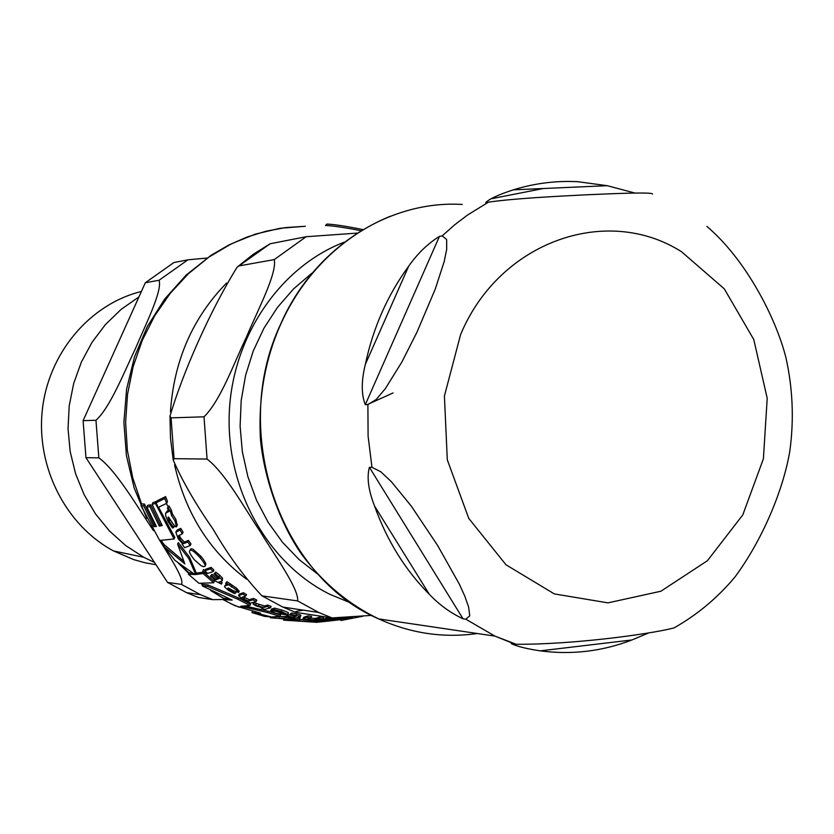 <?xml version="1.0" encoding="UTF-8"?>
<svg xmlns="http://www.w3.org/2000/svg" width="834" height="834" viewBox="0 0 834 834"><rect width="100%" height="100%" fill="white"/><g stroke="black" fill="none" stroke-linecap="round" stroke-linejoin="round"><path stroke-width="1.25" d="M367.325 404.594L393.043 392.95M369.379 467.29L371.974 467.332L380.857 471.815L391.396 481.729L411.214 506.009L437.631 545.488L459.367 584.207L464.819 596.185L468.625 607.037L469.74 615.878L465.789 619.193L463.037 618.807C450.694 613.053 439.466 604.89 429.354 594.34C405.168 569.966 386.913 540.547 374.57 506.071C368.419 490.35 366.679 477.413 369.379 467.29L463.037 618.807M648.206 633.142L631.922 639.97C602.242 651.375 571.676 655.003 540.224 650.854C526.932 648.852 517.309 646.475 511.367 643.712L516.183 644.275C570.821 644.651 647.632 634.643 673.935 627.96L675.446 627.116M673.935 627.96C697.12 614.887 717.438 597.926 734.9 577.086C762.547 539.796 783.387 489.746 789.84 450.975C794.124 419.46 792.79 388.206 785.826 357.181M785.805 357.192C775.662 317.327 745.606 259.207 706.878 226.4M652.532 194.03C652.198 191.966 615.461 193.509 586.959 194.77C557.602 196.23 513.859 198.461 488.495 202.141L485.669 202.693C489.005 199.055 498.221 194.781 513.285 189.85C534.584 183.272 556.132 180.551 577.91 181.708L607.173 185.69L635.091 193.071M442.208 235.897L446.649 239.504L446.68 249.356L444.23 261.48L435.212 289.2L416.948 332.213L402.04 361.737L385.402 388.561L376.176 399.528L367.888 404.563L365.292 404.667C361.258 394.419 361.268 380.982 365.344 364.375C373.1 327.793 387.539 295.069 408.67 266.213C417.459 253.651 427.727 243.705 439.455 236.376L442.208 235.897L454.645 224.826L467.759 214.88L488.495 202.141M317.744 574.115L299.093 559.583L282.434 542.194L268.141 522.293L256.528 500.275L247.854 476.579L242.34 451.694L240.098 426.153L241.193 400.487L245.613 375.248L253.255 350.978L263.961 328.179L277.503 307.35L293.558 288.918L311.791 273.25M237.753 266.651L253.129 254.401L270.143 243.757L237.065 267.255C209.845 311.228 182.99 372.214 170 416.083L171.064 417.865L174.066 458.679L173.232 460.107C182.531 481.364 195.813 504.382 213.066 529.142C227.932 554.808 244.216 577.024 261.918 595.81L282.789 607.069L295.497 612.333C294.652 611.739 297.29 611.02 303.409 610.175M270.143 243.757L306.172 236.72L357.15 233.103M171.064 417.865L204.017 416.812C220.572 400.674 233.989 363.009 246.395 337.186C256.976 311.53 277.357 273.396 274.23 259.593L239.129 265.89M262.272 595.903L297.665 600.939C298.979 588.481 273.917 554.422 259.989 531.237C244.279 507.979 225.805 473.649 207.061 459.054L174.066 458.679M371.537 615.398L332.047 617.931L295.497 612.333M360.986 230.705C344.452 227.484 332.849 225.764 326.167 225.545L325.521 225.493L326.824 224.075C333.902 224.304 345.912 226.139 362.853 229.59M283.56 620.131L316.67 622.31L322.675 621.632L302.721 621.205L296.414 620.465L299.25 620.058L285.958 617.713L278.817 618.411L270.424 617.775L270.769 616.993M190.246 550.304L189.714 550.784C188.859 551.722 190.392 554.714 194.332 559.76L201.004 565.629L203.34 566.693L204.966 566.265C205.883 565.765 204.288 562.929 200.191 557.779C194.875 552.004 191.559 549.512 190.246 550.304L190.934 548.762L192.873 549.095L200.869 556.257C204.737 560.99 206.321 563.826 205.623 564.785L204.966 566.265M166.487 512.712L165.549 513.4L165.653 515.756L168.009 521.521L172.492 528.005L173.691 527.505L169.219 521.438L167.988 517.403L168.551 517.007L171.814 522.167C174.389 525.847 175.922 527.369 176.412 526.765L175.088 521.062L171.575 515.6L170.584 511.961L168.124 507.781L167.425 508.156L169.052 511.388L166.487 512.712L167.29 510.929L168.718 510.231M274.032 609.498L272.895 609.852L279.786 611.708L283.841 613.72L271.477 610.081L270.654 610.519L275.835 613.355L286.906 614.866L287.501 614.512L281.412 611.51L274.032 609.498L274.647 608.101L282.038 610.102C287.553 612.114 289.575 613.115 288.116 613.105L287.501 614.512M225.42 585.822L224.523 586.25L225.044 587.459L228.516 590.368L234.364 593.547L235.563 593.214L229.788 590.264L227.797 588.22L228.349 587.96L232.696 590.493L238.628 592.432L236.022 589.669L226.327 583.122L225.639 583.362L227.932 584.957L225.42 585.822L226.973 584.113M202.255 585.864L232.186 600.094L223.105 599.625L234.844 605.661L260.552 613.188L251.951 612.583L264.545 616.368L271.623 617.014L279.995 616.305L267.255 612.49L240.786 606.245L249.95 605.494L238.076 599.365L207.416 586.323L202.255 585.864L202.86 584.498L208.02 584.947L238.68 597.999L250.554 604.129L249.95 605.494M279.995 616.305L280.61 614.919L267.85 611.124L267.255 612.49M223.105 599.625L223.7 598.291L228.829 598.812M251.951 612.583L252.431 611.249M245.321 606.099L267.85 611.124M238.076 599.365L238.68 597.999M207.416 586.323L208.02 584.947M203.955 572.75L206.311 574.053L202.923 570.998L203.955 572.75M203.454 569.799L205.049 570.3M261.376 608.101L264.701 609.425L270.477 607.778L267.151 606.454L264.086 607.392L258.415 606.203L253.129 604.087L256.33 606.016L262.658 607.778L261.376 608.101L261.605 607.59M253.129 604.087L253.734 602.711L264.691 606.005L267.766 605.057L271.092 606.381L270.477 607.778M255.809 604.629L256.424 603.253M267.151 606.454L267.766 605.057M207.624 573.448L213.243 571.53L210.449 568.851L204.83 570.79L207.624 573.448M210.449 568.851L211.106 567.37L213.9 570.07L213.243 571.53M204.83 570.79L205.477 569.341L211.106 567.37M333.1 618.87L328.898 618.901L319.797 621.361L324.27 621.309L333.1 618.87L333.475 618.025M319.797 621.361L320.444 619.881L329.232 617.504M328.898 618.901L329.493 617.546M158.085 507.426L166.664 503.35L164.757 498.534L156.125 502.735L158.085 507.426M164.757 498.534L165.612 496.605L167.509 501.474L166.664 503.35M156.125 502.735L156.959 500.89L165.612 496.605M293.234 617.202L287.626 615.972L286.604 616.222L292.202 617.452L291.024 617.713L299.938 618.401L296.789 617.869L300.282 616.785L299.667 616.274L291.285 614.439L290.19 614.794L296.404 616.253L293.234 617.202L294.652 615.575M290.19 614.794L290.805 613.376L291.91 613.021L296.737 613.887L300.303 614.846L300.907 615.356L300.282 616.785M291.285 614.439L291.91 613.021M299.667 616.274L300.303 614.846M299.938 618.401L300.104 616.91M287.626 615.972L288.241 614.575L293.849 615.794M286.604 616.222L287.219 614.825L288.241 614.575M291.024 617.713L286.562 616.326L285.958 617.713M213.9 580.297L221.479 584.123L218.904 582.09L222.251 580.818L221.875 579.588L215.078 573.584L214.015 573.98L219.029 578.608L215.996 579.703L211.429 575.752L210.449 576.033L215.026 579.995L213.9 580.297L214.296 579.38M221.479 584.123L222.105 582.716L220.635 581.559M214.015 573.98L215.725 572.124L219.686 575.189L222.511 578.15L222.251 580.818M215.078 573.584L215.725 572.124M221.875 579.588L222.511 578.15M215.996 579.703L216.632 578.285L218.623 577.649M211.429 575.752L212.065 574.313L216.632 578.285M210.449 576.033L212.065 574.313M247.187 601.512L250.45 603.159L256.174 601.491L252.91 599.834L248.782 601.095L244.185 599.26L241.985 597.332L245.853 595.935L242.746 594.079L238.607 595.632L242.267 598.937L247.344 601.158M242.746 594.079L243.361 592.672L246.478 594.538L245.853 595.935M238.607 595.632L239.222 594.246L243.361 592.672M243.121 596.821L249.397 599.709L253.526 598.437L256.799 600.094L256.174 601.491M248.782 601.095L249.397 599.709M252.91 599.834L253.526 598.437M179.946 539.681L178.476 535.814L182.344 533.833L180.008 530.007L175.849 532.259L178.278 538.868L182.782 543.987L182.093 544.227L184.637 547.719L190.256 545.499L187.733 541.964L183.657 543.664L179.946 539.681L180.655 538.086L184.356 542.079L188.442 540.359L190.965 543.914L190.256 545.499M182.093 544.227L182.365 543.632M187.733 541.964L188.442 540.359M176.474 531.623L177.454 529.851L180.749 528.339L183.073 532.186L182.344 533.833M183.657 543.664L184.356 542.079M180.008 530.007L180.749 528.339M179.174 535.24L180.655 538.086M224.523 586.25L226.045 584.405M225.639 583.362L226.963 581.694L236.648 588.262L238.993 591.223M226.327 583.122L226.963 581.694M231.352 587.021L231.977 585.604M235.563 593.214L236.043 592.14M307.329 617.337L303.034 618.765L307.465 619.829L316.993 620.517L323.039 618.755L319.214 618.557L314.877 619.87L309.591 619.714L306.933 619.12L310.967 617.806L307.329 617.337L307.965 615.888L311.614 616.347L310.967 617.806M323.039 618.755L323.696 617.264L319.87 617.077L319.214 618.557M313.198 620.298L311.468 620.204M303.034 618.765L303.659 617.337L307.965 615.888M314.877 619.87L315.513 618.401L319.87 617.077M309.695 618.213L315.513 618.401M272.895 609.852L273.5 608.455L274.647 608.101M271.477 610.081L272.082 608.695L273.229 609.091M270.654 610.519L272.082 608.695M171.575 515.6L172.367 513.827L175.859 519.332L177.173 525.076M169.187 518.05L174.442 525.837L173.691 527.505M168.124 507.781L168.948 505.946L171.387 510.168L172.367 513.827M167.425 508.156L168.948 505.946M165.549 513.4L167.29 510.929M174.087 538.993L155.385 503.35L152.132 504.434L162.234 525.556L159.346 526.15L149.839 506.613L146.888 507.082L156.396 526.504L153.758 526.598L143.646 505.811L140.988 505.706L159.669 540.432L174.087 538.993L174.796 537.409L158.585 507.228M140.988 505.706L141.78 503.924L144.449 504.028L154.488 524.961L155.541 524.951M143.646 505.811L144.449 504.028M153.758 526.598L154.488 524.961M146.888 507.082L147.681 505.3L150.641 504.82L160.086 524.492L161.515 524.221M155.385 503.35L156.208 501.505L152.945 502.61L152.132 504.434M159.346 526.15L160.086 524.492M149.839 506.613L150.641 504.82M189.714 550.784L190.934 548.762M213.681 582.778L203.027 573.49L195.688 574.532L188.838 558.603L177.642 544.206L184.814 563.899L163.902 546.499L175.067 560.469L195 574.563L188.401 574.199L198.961 583.31L213.681 582.778L214.307 581.381L205.8 574.053M188.401 574.199L189.026 572.802L192.737 573.166M163.902 546.499L164.579 544.988L183.532 561.063M188.838 558.603L189.495 557.112L196.313 573.125L203.36 572.124M177.642 544.206L178.33 542.642L189.495 557.112M203.027 573.49L203.538 572.332M195.688 574.532L196.313 573.125M314.814 621.935L316.034 620.465M299.552 619.381L315.461 620.486M317.347 620.433L320.256 620.319M299.25 620.058L299.875 618.64L297.092 618.255M274.72 616.91L286.562 616.326M362.853 616.232L340.856 620.496L341.158 619.798M340.856 620.496L352.542 617.108M352.438 617.369L336.905 618.776L337.249 618.004M336.905 618.776L329.055 621.017L317.024 622.289M333.214 618.62L335.164 618.046M138.934 296.925L121.191 309.32L105.418 324.572L92.032 342.294L81.367 362.081L73.694 383.442L69.212 405.845L68.034 428.728L70.171 451.528L75.581 473.691L84.109 494.656L95.514 513.921L109.515 531.039L125.746 545.603L143.802 557.289L154.509 562.47M159.763 540.442C169.667 556.737 184.814 579.328 181.426 584.394L167.571 582.424L186.514 592.62L198.273 597.436L212.733 599.646L223.147 599.531M167.571 582.424L85.965 457.699L98.839 457.845C116.489 470.626 137.923 507.833 153.477 530.601M83.108 420.67L145.345 282.726L159.054 280.266C162.745 290.513 145.043 325.813 135.129 349.258C123.87 372.819 109.859 407.962 95.962 420.263L83.108 420.67L85.965 457.699M207.072 258.04L187.942 259.812L173.858 262.564L145.345 282.726M141.405 291.462C89.665 304.16 48.278 353.282 42.273 410.422C36.164 467.551 66.084 525.545 113.518 550.92L133.815 559.645L144.824 562.721L156.01 564.743M374.57 506.071L429.354 594.34M513.139 643.546L513.734 643.473M540.224 650.854L631.922 639.97M607.173 185.69L513.285 189.85M514.797 644.109L494.979 636.123L465.789 619.193M681.576 251.764L724.277 288.835L753.78 339.542L767.207 398.277L763.391 458.836L742.771 514.932L707.43 560.709L660.903 591.223L607.965 602.867L554.308 593.902L505.988 564.785L468.76 518.383L447.295 459.826L444.418 395.973L460.618 334.538C499.378 241.537 606.641 204.059 681.576 251.764M371.974 467.332L368.096 436.14L367.888 404.563M439.455 236.376L365.292 404.667M408.67 266.213L365.344 364.375M477.371 633.517C443.605 638.291 410.745 633.433 378.772 618.932C280.036 576.888 229.59 432.273 280.578 324.259C313.761 248.073 388.821 199.952 462.276 204.455M344.171 242.194C279.797 266.87 232.144 336.999 229.246 413.456C226.264 489.923 268.079 563.565 329.534 594.162L350.843 602.992M306.172 236.72L274.23 259.593M204.017 416.812L207.061 459.054M297.665 600.939L318.744 612.469L331.807 617.9M205.206 572.426L205.602 571.54M202.923 570.998L203.559 569.559M206.311 573.896L206.842 572.718M258.415 606.203L259.02 604.827M264.086 607.392L264.691 606.005M296.101 615.315L296.737 613.887M219.04 576.628L219.686 575.189M218.748 578.827L219.019 578.233M239.452 595.132L240.067 593.745M244.185 599.26L244.789 597.874M176.725 531.498L177.454 529.851M229.673 585.155L230.299 583.737M236.022 589.669L236.648 588.262M229.788 590.264L230.299 589.117M303.878 618.38L304.514 616.951M309.591 619.714L310.227 618.265M281.412 611.51L282.038 610.102M271.331 610.123L271.936 608.737M175.088 521.062L175.859 519.332M169.219 521.438L169.98 519.728M170.584 511.961L171.387 510.168M200.191 557.779L200.869 556.257M305.317 226.264L280.109 228.276L255.308 234.135L231.435 243.778L208.98 257.049L188.421 273.698L170.178 293.422L154.676 315.815L142.228 340.428L133.117 366.762L127.539 394.253L125.611 422.338L127.373 450.412L132.762 477.892L141.655 504.205M161.264 540.599L164.486 545.186M181.103 565.181L188.953 572.948M201.484 583.633L202.798 584.644M211.992 591.212L223.658 598.374M308.736 620.204L312.323 620.11M226.629 282.987C192.581 317.827 173.858 360.82 170.449 411.996M174.567 464.819C185.523 513.212 209.501 551.316 246.489 579.119M166.404 503.496L168.093 506.645M187.942 259.812L159.054 280.266M95.962 420.263L98.839 457.845M181.426 584.394L200.608 594.736L212.503 599.615M390.124 216.319C311.468 248.542 254.297 332.485 260.489 439.852C264.962 483.699 282.622 527.786 302.408 555.329C323.477 583.383 348.925 604.577 378.772 618.932L494.979 636.123L516.225 644.296M543.278 188.526L490.778 198.846M332.057 617.931L318.744 612.469L282.789 607.069L261.918 595.81M173.232 460.107L170.501 438.194L169.99 416.072M278.817 618.421L302.721 621.205M271.623 617.014L256.309 613.126M239.285 607.267L230.559 603.587M206.311 574.053L206.884 572.76M202.808 571.081L203.454 569.632M324.27 621.309L322.706 621.372M175.849 532.259L176.579 530.612M231.362 587L231.977 585.593M238.628 592.432L239.243 591.025M176.683 526.483L177.433 524.794M329.055 621.017L348.31 618.734M279.38 617.045L277.336 616.68M303.503 619.798L310.311 620.048M318.838 620.048L320.392 620.006M305.327 226.264L285.603 227.588L266.098 231.195L247.041 237.044L228.672 245.092L211.085 255.308L186.19 275.043L164.715 299.02L147.316 326.574L134.493 356.91L126.601 389.155L123.891 422.369L126.424 455.604L134.138 487.9L146.784 518.321M160.055 540.484L164.079 546.103M178.122 562.898L188.765 573.396M200.942 583.581L202.683 584.895M210.627 590.503L223.637 598.416M113.518 550.92L143.802 557.289M186.514 592.62L200.608 594.736L212.753 599.646"/></g></svg>
